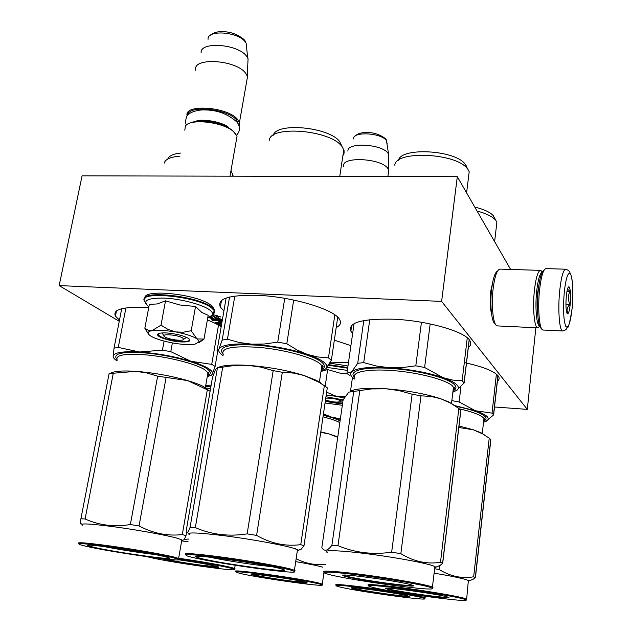 <?xml version="1.0" encoding="UTF-8"?>
<svg xmlns="http://www.w3.org/2000/svg" width="632" height="632" viewBox="0 0 632 632"><rect width="100%" height="100%" fill="white"/><g stroke="black" fill="none" stroke-linecap="round" stroke-linejoin="round"><path stroke-width="0.95" d="M491.546 313.835C490.077 308.092 489.808 300.563 490.74 291.257L493.015 280.719M510.632 269.453L457.307 176.699L82.073 175.838L59.171 285.609L119.251 321.309M457.307 176.699L441.626 301.385L59.171 285.609M535.865 327.755L527.301 409.378L441.626 301.385M494.516 406.984L527.301 409.378M329.975 362.839L348.477 362.555M350.91 345.657L334.328 340.15M336.185 327.581C340.324 325.496 341.485 322.841 339.668 319.618C335.007 309.538 291.471 296.424 256.726 295.294C228.918 294.852 216.784 298.77 220.339 307.065L223.925 310.849M468.352 347.426C470.856 345.546 471.409 343.373 470.034 340.909C465.824 331.753 427.224 320.558 393.333 319.2C361.899 318.567 347.742 322.557 350.871 331.176L352.672 333.38M148.718 307.626L144.515 307.373C122.142 306.773 112.457 309.704 115.443 316.166L119.495 320.061M221.176 326.815C217.945 324.548 213.34 322.273 207.359 319.974M497.4 381.254C499.193 379.879 499.596 378.299 498.601 376.53C495.101 371.482 483.67 366.837 464.315 362.594M221.595 324.35L218.182 324.398L221.224 326.539M221.84 322.952L215.615 322.628L216.563 323.292L221.737 323.56M222.274 320.44L211.515 319.768L212.47 320.44L217.977 320.716L220.473 322.478L221.5 322.525L219.012 320.772L222.077 321.562M221.39 325.559L220.426 324.872L221.508 324.864M212.265 315.518L217.084 318.923L221.461 319.737L216.381 316.134L220.987 316.995L213.126 314.681M210.258 316.648L212.407 318.157L208.086 317.351M208.047 317.359L214.446 319.523L221.674 319.887L216.792 318.978L212.083 315.66M218.743 324.208L221.311 326.001M216.563 323.292L216.657 322.747L221.832 323.015M219.012 320.772L219.107 320.227L220.876 320.313L222.172 321.017M220.473 322.478L220.663 321.933M217.977 320.716L218.072 320.171L220.568 321.933M212.47 320.44L212.565 319.895L218.072 320.171M220.465 324.824L220.528 324.295M216.381 316.134L216.476 315.581L217.29 315.731M217.084 318.923L217.187 318.378L220.378 318.97M212.66 315.178L217.187 318.378M212.407 318.157L212.502 317.604L210.804 316.411M214.446 319.523L214.54 318.978L217.613 319.128M211.752 318.038L214.54 318.978M325.488 400.04C332.693 402.189 337.844 402.631 340.94 401.375L340.506 400.712C336.564 398.871 331.658 398.01 325.772 398.136M388.364 173.215L388.775 170.261L388.016 168.72C381.799 158.087 340.482 156.088 343.753 166.453M388.767 157.423L388.798 154.643L388.238 153.6C382.802 143.962 346.439 141.868 347.94 151.182M165.015 336.99C169.02 339.676 183.675 341.462 183.691 339.258L182.695 338.009C177.695 334.597 159.398 333.396 164.731 336.809L165.015 336.99M236.289 140.462L237.055 136.109L233.342 131.44C222.551 121.85 190.011 118.231 185.413 126.052L184.805 130.216M235.302 133.289L233.342 131.44M188.257 123.856C196.244 118.318 223.452 122.545 232.821 130.792M238.801 125.373L236.731 120.104C227.773 108.72 188.36 104.707 187.775 115.056M239.086 126.345L239.457 122.458L237.553 119.393C227.488 106.634 183.367 103.672 187.151 115.869M246.685 81.386L247.539 76.543L245.698 73.249C235.839 59.511 191.804 57.046 195.77 70.31M247.855 63.287L248.06 58.673L246.606 56.232C238.019 43.877 199.475 41.167 201.158 52.93M327.044 367.397L347.347 370.399M325.97 396.762L343.113 399.843L348.745 392.188M342.607 403.374L336.959 403.279L325.29 401.375M347.845 374.049L339.755 373.054L327.645 369.578L321.001 371.458M342.331 405.27L325.053 403.019M326.641 392.219L336.477 396.375L344.171 398.049M336.477 396.375L326.231 395.032M327.645 369.578L325.188 386.192M337.014 396.477L345.198 396.438M352.482 377.328L350.531 391.042M342.663 402.94L336.896 402.876L325.354 400.972M162.132 330.228L152.122 330.576L161.01 325.148L167.946 329.391L175.104 331.808L162.132 330.228M199.451 341.999L197.129 338.91L204.002 339.084L208.173 315.321L201.687 312.342L195.541 306.473L179.851 304.987L165.513 300.832L157.257 303.96L149.342 304.324L144.839 328.19L148.315 330.307L152.122 330.576C147.548 331.539 146.885 333.222 150.14 335.624L151.016 336.192C155.764 338.87 162.859 341.106 172.299 342.9C181.637 344.543 189.134 345.001 194.798 344.274L203.37 339.337M186.748 337.441L185.942 337.741M148.891 306.71C141.781 300.777 146.916 297.901 164.296 298.083C180.72 298.833 202.193 304.466 209.555 309.838C214.153 313.361 213.569 315.882 207.802 317.414C213.316 315.257 215.401 312.919 214.05 310.399L213.663 313.843M166.508 332.945C176.257 333.783 183.659 335.647 188.715 338.547C191.599 341.075 189.015 342.212 180.973 341.944C170.624 341.446 156.665 337.061 157.621 334.526C158.119 333.23 161.073 332.701 166.508 332.945M197.129 338.91L196.86 338.736C192.389 336.074 185.35 333.799 175.743 331.926L175.104 331.808M148.283 333.751L144.839 328.19M165.513 300.832L161.01 325.148M175.743 331.926L183.28 332.219L191.212 330.733L196.86 338.736M195.541 306.473L191.212 330.733M204.002 339.084L199.017 342.742M189.545 339.242C190.114 340.996 187.222 341.73 180.87 341.454C169.676 340.372 162.155 338.238 158.324 335.055L158.442 333.68M544.089 270.117C541.64 271.278 539.704 277.977 538.274 290.207C536.315 307.745 538.061 327.976 541.411 328.379M546.024 268.6C543.338 269.098 541.189 276.152 539.578 289.78C537.524 308.305 539.357 329.667 542.872 329.991L543.267 330.03M564.289 291.889C562.978 308.377 563.46 319.816 565.719 326.207C568.263 329.106 570.396 323.15 572.11 308.329C573.366 292.663 572.932 281.43 570.807 274.636C568.31 270.915 566.138 276.666 564.289 291.889M566.304 296.124C565.577 306.093 565.996 311.979 567.552 313.796C568.658 313.614 569.543 310.462 570.214 304.348C570.933 294.449 570.506 288.587 568.942 286.746C567.86 286.904 566.983 290.033 566.304 296.124M566.793 312.674L568.018 313.322C566.312 310.193 566.991 307.184 570.056 304.3C567.718 299.892 567.757 295.563 570.183 291.32L567.457 289.251M570.056 304.3L565.924 304.134M570.183 291.32L566.999 291.202M542.13 272.353C539.846 273.38 538.037 279.549 536.71 290.87C534.901 307.041 536.536 325.717 539.665 326.001M542.138 271.863L540.676 270.377C538.069 270.615 535.983 277.219 534.427 290.191C532.452 307.721 534.301 327.889 537.729 327.842L539.768 326.262M539.159 283.547L537.666 292.624C536.852 301.053 536.876 308.4 537.729 314.649M497.597 271.017C495.006 272.297 493.023 278.364 491.625 289.203C489.713 304.798 491.664 322.92 495.212 323.829M540.328 270.362L499.841 269.113C496.957 269.935 494.722 276.461 493.142 288.674C491.096 305.422 493.173 324.864 496.95 325.804L497.589 325.915M215.101 366.434L212.32 374.081C213.103 372.453 211.641 370.494 207.936 368.219C204.12 365.928 198.456 363.613 190.943 361.291L211.72 364.356L215.101 366.434L217.661 351.558M211.72 364.356L218.506 325.117M167.804 159.003C168.965 155.867 173.2 153.884 180.507 153.062M231.075 170.103L231.233 171.58M230.885 171.169L232.797 174.242L233.121 176.186M179.923 156.159C170.529 156.894 165.3 159.217 164.233 163.119M113.46 357.902L113.144 356.227L114.044 348.137L118.271 347.418L125.91 307.918M114.044 348.137L121.7 308.724M118.271 347.418L139.577 351.985C122.742 351.115 113.934 352.53 113.144 356.227C113.096 357.625 114.408 359.181 117.078 360.912M211.68 374.902L212.32 374.081L211.68 374.902L207.233 376.791M211.91 374.815L210.804 375.519M170.782 351.668L190.943 361.291C174.416 356.377 157.297 353.28 139.577 351.985L162.432 350.152L170.782 351.668L172.378 342.915M162.432 350.152L164.099 341.09M116.738 359.268C112.52 353.375 122.521 351.313 146.727 353.083C169.36 355.239 196.244 362.144 205.906 368.085C211.222 371.418 211.728 373.947 207.43 375.661M183.019 540.115L184.196 539.657L185.99 535.644L182.3 534.577L207.328 389.77L187.57 380.583C194.158 382.534 199.364 384.477 203.18 386.405L208.742 390.402M210.077 391.271L207.328 389.77M93.583 547.225C114.692 552.281 180.768 561.477 168.088 557.535L164.96 556.681C147.019 552.076 79.514 542.477 88.401 545.756L93.583 547.225M85.557 546.159C110.418 552.076 186.993 562.93 178.216 559.233L173.445 557.803C162.724 555.149 134.237 550.18 110.632 546.893C85.454 543.512 75.287 542.793 80.114 544.737L85.557 546.159M178.216 559.233L179.109 558.569L174.274 557.108C163.617 554.454 135.651 549.548 111.904 546.206C86.497 542.754 75.492 541.893 78.874 543.631M82.444 525.208C79.15 523.067 90.171 523.652 115.498 526.962C139.166 530.201 166.982 535.32 177.537 538.314L182.64 540.265L181.645 540.945M182.3 534.577C167.464 536.284 153.047 533.408 139.064 525.935L130.366 524.536C114.187 527.183 99.098 525.334 85.099 518.967L80.904 518.777C80.398 523.367 80.477 524.908 81.133 523.383M187.57 380.583L187.483 380.551C170.885 375.819 153.71 372.754 135.967 371.347L109.447 373.544M135.88 371.34C122.316 370.478 113.863 371.158 110.529 373.362M185.99 535.644L186.551 532.405M187.483 380.551L157.645 376.166L146.782 372.943L135.967 371.347M130.366 524.536L157.645 376.166M85.099 518.967L113.318 373.022M80.904 518.777L109.099 373.607M139.064 525.935L166.05 377.667M154.848 554.533L146.995 553.561C131.235 551.428 116.628 549.05 103.182 546.419M331.373 360.201L325.946 368.685C327.692 366.86 326.973 364.68 323.789 362.136C320.487 359.584 315.012 357.017 307.381 354.426L317.683 356.969L328.458 357.878L331.373 360.201L337.717 317.225M328.458 357.878L334.834 314.878M229.558 297.04L222.18 340.079L218.948 349.085L216.997 351.076L226.13 298.051M321.83 369.491L322.367 365.881M273.277 135.209C276.429 122.134 328.735 126.929 339.574 141.442L342.007 146.316M339.574 141.442L344.069 150.614L344.069 153.284L342.892 155.733M341.564 146.039C329.367 129.781 270.022 125.223 269.343 140.257M222.18 340.079L227.441 339.242L234.804 296.06M227.441 339.242L239.568 342.56L251.812 344.171C232.537 343.287 221.587 344.922 218.948 349.085C218.103 351.021 219.47 353.193 223.049 355.611M323.236 370.384L325.946 368.685L321.04 371.142M286.802 343.776L297.143 350.041L307.381 354.426C290.451 348.967 271.926 345.554 251.812 344.171L264.358 344.005L277.756 342.102L286.802 343.776L293.69 300.042M277.756 342.102L284.74 298.336M222.764 353.77C217.756 346.565 229.171 343.697 257.027 345.151C283.002 347.189 312.919 355.129 321.483 361.994C325.52 365.257 325.44 367.856 321.246 369.783M297.364 550.488L301.195 549.184L303.984 545.74L300.761 544.642L324.335 385.678L318.662 382.091L304.197 375.55L316.174 380.235L320.866 383.016M303.984 545.74L327.289 387.827L324.335 385.678M199.941 558.182C220.007 563.57 297.704 574.109 282.82 569.345L281.256 568.871C265.005 564.013 185.705 553 196.157 556.997L199.941 558.182M190.825 556.99C214.422 563.262 303.96 575.689 294.038 571.209L290.941 570.143C281.295 567.386 249.522 561.785 222.353 558.103C193.313 554.335 181.637 553.64 187.333 556.002L190.825 556.99M294.251 571.32L295.002 570.467L291.865 569.385C282.307 566.635 251.346 561.121 224.091 557.385C194.838 553.529 182.079 552.644 185.808 554.73M189.339 534.601C185.5 531.986 198.179 532.5 227.37 536.134C254.562 539.728 285.474 545.511 294.954 548.694L298.438 550.298L297.269 551.151M300.761 544.642C285.704 546.633 270.978 543.552 256.592 535.407L247.144 533.882C228.752 536.75 211.491 534.656 195.343 527.601L190.066 527.333C187.965 532.989 186.661 534.245 186.171 531.101L212.392 377.825L215.425 369.578L217.4 367.95L230.174 366.031L239.338 365.272L248.258 365.375C232.537 364.467 222.219 365.288 217.29 367.84M295.357 548.505L295.634 548.924M304.197 375.55L304.111 375.527C287.102 370.273 268.513 366.9 248.36 365.383L248.258 365.375M304.111 375.527L293.548 373.085L282.307 372.28L273.198 370.621L260.724 367.113L248.36 365.383M247.144 533.882L273.198 370.621M195.343 527.601L222.669 367.271M190.066 527.333L217.4 367.95M256.592 535.407L282.307 372.28M271.634 566.675L256.442 564.921C238.24 562.472 222.401 559.857 208.916 557.076M452.86 392.235L457.22 390.039C458.84 388.562 458.737 386.847 456.928 384.904C454.645 382.55 450.071 380.148 443.206 377.699L452.473 380.053L462.142 380.788L464.133 382.937L469.26 339.803M349.599 375.345L346.944 373.228L354.078 323.608M346.944 373.228L351.732 371.75C349.536 373.891 350.578 376.348 354.86 379.121M415.801 365.833L424.609 367.469L443.206 377.699C427.84 372.54 409.797 369.207 389.067 367.706L376.364 366.007L363.716 362.61L357.72 363.305L351.732 371.75C356.559 368.006 369.009 366.655 389.067 367.706L402.031 367.627L415.801 365.833L421.441 322.281M357.72 363.305L363.787 320.558M363.716 362.61L369.752 319.689M424.609 367.469L430.163 323.932M462.142 380.788L467.269 337.828M464.133 382.937L456.296 390.734M354.663 377.423C347.537 370.952 363.795 366.489 391.192 368.432C418.495 370.281 448.562 378.149 454.55 384.746C456.81 387.195 456.304 389.233 453.026 390.86M398.46 160.267C400.98 147.169 454.258 149.824 464.947 163.846L466.74 166.564M464.947 163.846L469.197 171.722L468.525 177.15M467.095 168.349C455.166 152.77 395.332 150.44 394.771 165.181M434.761 567.702L440.101 565.403L442.7 563.262L440.488 562.29L458.848 408.454L450.308 403.003L440.646 398.721L448.894 401.999L454.068 405.215M460.775 410.397L458.848 408.454M440.488 562.29C427.034 564.439 413.818 561.572 400.846 553.672L391.658 552.178C372.785 554.936 354.892 552.763 337.97 545.661L331.895 545.29C327.708 550.914 324.358 551.728 321.83 547.723L343.113 399.858M432.146 588.155L432.952 587.326L432.43 587.073L434.895 566.596L434.073 566.217C427.414 563.341 396.825 557.574 368.401 553.932C339.898 550.259 321.712 549.698 327.171 552.352M440.646 398.721L431.071 396.438L420.991 395.822L412.119 394.21L399.1 390.615L386.168 388.798L371.308 388.941L348.809 392.14M440.575 398.697C425.139 393.736 407.032 390.442 386.271 388.806M386.168 388.798C369.214 387.74 357.53 388.411 351.115 390.829M442.7 563.262L460.862 410.429M400.846 553.672L420.991 395.822M391.658 552.178L412.119 394.21M337.97 545.661L359.798 390.497M331.895 545.29L353.786 391.034M434.895 566.596L435.724 567.22L434.729 567.994M432.43 587.073L431.601 586.757C424.862 584.316 394.107 578.793 365.58 574.978C336.975 571.138 318.781 570.048 324.327 572.276M430.676 587.507C423.898 585.066 392.401 579.465 363.953 575.705C335.41 571.921 318.504 571.059 325.741 573.501L327.068 573.927C344.977 579.607 440.938 592.658 432.012 588.068L430.676 587.507M411.914 585.042L412.111 585.114C423.803 589.032 356.756 580.137 344.835 576.25L343.326 575.689C335.647 572.45 402.6 581.543 411.914 585.042M412.696 585.351C410.626 585.848 402.347 585.169 387.866 583.297C367.856 580.571 353.659 578.098 345.285 575.886L343.579 575.175M205.732 385.457L211.135 385.109M205.653 385.939L210.883 386.571M205.582 386.342L210.819 386.958M188.581 539.057L184.37 539.373M188.107 541.79L181.977 540.897M234.275 569.179L235.001 568.634L231.438 567.512C220.315 564.866 202.722 561.769 178.659 558.23M147.232 556.729L149.563 557.321C170.032 562.346 241.392 572.442 234.203 569.242L230.68 568.136C219.904 565.585 202.801 562.575 179.377 559.115M178.516 559.755C195.083 562.093 207.596 564.242 216.057 566.185L217.937 566.714C226.54 569.448 177.244 562.591 163.538 559.186L161.176 558.546M218.222 566.825L201.877 565.3C185.847 563.08 173.192 560.939 163.909 558.878L163.767 558.846M483.543 422.247L485.818 421.426L488.007 419.711L488.157 418.131L487.217 416.686C485.368 414.774 481.426 412.799 475.414 410.761L492.028 413.115L493.639 414.853L498.016 375.7M451.848 400.633L459.116 401.968L460.933 386.76M492.028 413.115L496.404 374.128M493.639 414.853L486.237 421.22M459.116 401.968L475.414 410.761L454.637 405.57M455.688 406.257C471.377 409.465 481.165 412.894 485.06 416.52C486.759 418.352 486.292 419.877 483.678 421.094M474.782 207.099C483.828 209.271 490.005 212.123 493.308 215.654L494.998 219.17M493.308 215.654L496.871 222.33L496.412 226.264M495.322 219.841C492.036 216.318 485.945 213.387 477.057 211.048M468.28 581.235L473.273 579.181L475.438 577.569L473.66 576.795L489.223 438.142L482.722 433.955L473.242 429.752L481.063 432.786L485.076 435.345M490.732 439.69L489.223 438.142M473.66 576.795C461.921 578.849 450.403 576.408 439.106 569.471L434.634 568.737M465.887 599.713L466.653 599.112L468.359 580.524L467.767 580.247C463.138 578.478 451.919 576.115 434.105 573.169M473.242 429.752L458.832 427.509M473.178 429.728L459.014 426.031M475.438 577.569L490.859 439.738M439.106 569.471L439.548 565.782M468.359 580.524L468.952 580.974L468.249 581.519M466.274 598.931L465.673 598.702C460.27 596.734 433.007 591.923 407.174 588.424C381.286 584.908 364.135 583.66 368.606 585.461M464.844 599.373C459.417 597.414 431.601 592.539 405.847 589.087C380.022 585.603 363.913 584.537 369.76 586.512L370.723 586.82C385.078 591.418 473.171 603.513 465.808 599.776L464.844 599.373M447.851 597.106L447.993 597.153C457.56 600.329 396.406 592.097 386.91 588.977L385.82 588.566C379.508 585.935 440.472 594.293 447.851 597.106M448.27 597.256C446.113 597.596 438.371 596.892 425.044 595.139C406.866 592.626 394.289 590.462 387.313 588.645L386.152 588.187M340.182 420.177L331.524 417.096L340.379 418.85M323.442 413.905L331.524 417.096L323.3 414.9M323.236 415.295C330.655 417.12 336.271 418.969 340.087 420.849M322.628 567.173C317.793 565.735 308.819 563.886 295.705 561.635M325.472 564.289C315.455 565.442 305.683 563.594 296.139 558.735M337.717 437.32L329.098 433.955L337.78 436.894M329.098 433.955L320.724 432.32M329.035 433.931L320.803 431.814M321.988 584.679L322.581 584.221L320.298 583.454C305.367 579.125 224.992 567.899 236.297 571.676M319.579 584.047C312.492 582.127 288.334 577.956 267.012 575.002C244.031 571.921 234.109 571.115 237.245 572.584L239.805 573.303C256.647 577.664 328.332 587.76 321.83 584.798L319.579 584.047M305.209 582.112L306.33 582.443C314.199 584.956 264.776 578.106 253.566 575.152L251.568 574.535C246.322 572.466 295.673 579.418 305.209 582.112M306.473 582.491L289.085 580.8C273.427 578.62 261.703 576.645 253.914 574.867L251.931 574.243M424.775 598.378L425.391 597.904L424.119 597.414C418.479 595.613 393.776 591.307 370.644 588.123C345.538 584.79 333.933 583.81 335.829 585.2M423.361 598.03C417.705 596.237 392.567 591.884 369.53 588.732C344.582 585.453 333.688 584.584 336.824 586.141L338.199 586.559C352.411 590.715 431.174 601.664 424.617 598.504L423.361 598.03M408.011 595.96L408.454 596.102C416.693 598.788 362.286 591.347 352.877 588.534L351.621 588.1C346.146 585.88 400.38 593.416 408.011 595.96M408.596 596.15C406.589 596.379 399.819 595.723 388.293 594.191C371.742 591.892 360.058 589.901 353.241 588.234L351.985 587.792M221.263 320.985L221.35 320.44M220.781 320.858L220.876 320.313M220.631 324.816L220.718 324.303M353.509 138.929C352.395 131.132 382.044 132.783 386.515 140.833L387.108 143.622M225.648 126.55C217.558 121.794 208.9 120.056 199.673 121.336M208.07 39.318C206.838 29.483 238.225 31.639 245.263 41.941L246.156 43.324L246.575 47.258M328.893 364.688L347.758 367.579M328.529 365.272L347.663 368.187M144.42 299.26C142.508 289.891 198.172 296.282 211.475 307.073L214.169 309.72L214.011 312.943M146.095 304.174L144.823 301.63C135.683 290.443 196.536 295.887 211.349 307.752L214.05 310.399L214.169 309.72C214.256 308.898 213.245 307.46 211.112 305.406C198.195 294.046 142.018 288.232 145.012 298.336M542.983 330.023L562.685 330.978C565.45 330.315 566.849 329.225 566.88 327.716C568.152 329.264 569.898 322.802 572.11 308.337C573.493 293.848 572.908 276.942 570.048 273.348C570.009 271.634 568.618 270.259 565.861 269.208C563.349 269.469 561.303 276.571 559.723 290.515C557.716 309.388 559.383 331.057 562.685 330.978L563.017 330.978M117.236 360.129C114.905 354.836 125.349 353.17 148.567 355.113C170.19 357.372 195.138 363.858 204.31 369.443L208.347 373.022L208.528 374.634L207.375 375.985M223.23 354.552C220.489 348.035 232.458 345.649 259.152 347.379C283.926 349.575 311.576 357.041 319.713 363.487L321.87 365.612C323.063 367.326 322.841 368.804 321.206 370.044M355.026 378.007C350.562 372.106 367.713 368.495 393.697 370.636C419.608 372.698 447.077 380.053 452.773 386.223L454.147 388.901L453.002 391.05M206.04 388.04L210.543 388.569M459.322 408.833C472.167 411.756 480.209 414.758 483.456 417.847L483.978 418.471L483.654 421.323M323.007 416.851C330.71 418.771 336.319 420.707 339.834 422.634M220.339 307.065L221.477 300.492M350.871 331.176L351.724 325.259M115.443 316.166L116.47 310.928M220.434 324.84L220.521 324.335M340.94 401.375L343.065 399.827M387.89 176.541L388.775 170.261M388.798 154.643L388.625 169.834M354.536 136.63C357.53 133.281 362.713 131.97 370.091 132.688C377.099 132.918 386.91 138.384 386.428 140.446L388.569 154.145M183.691 339.258L186.535 337.346M163.949 335.718L162.392 333.538M230.001 176.178L237.055 136.109M239.457 122.458L247.539 76.543M187.617 115.245L188.21 112.093M248.06 58.673L247.302 75.864M209.8 35.748C213.782 31.987 219.786 30.771 227.82 32.098C236.463 33.133 245.88 40.266 245.082 41.191L246.156 43.324L247.697 57.883M329.801 363.147L347.987 365.983M159.446 333.317L157.621 334.526M546.135 268.616L565.522 269.2M566.991 313.18L567.552 313.796M568.073 287.544L568.942 286.746M542.296 272.029L540.802 270.409M537.729 327.842L497.281 325.899M539.728 326.159L537.856 327.858M195.177 121.692C199.736 118.081 222.093 121.557 228.587 127.348M236.621 135.13C240.247 131.124 240.397 126.819 237.079 122.205C227.978 113.942 217.005 109.85 204.152 109.929C197.729 109.628 188.099 112.599 186.772 116.462C185.397 120.206 185.271 123.066 186.4 125.033M232.797 174.242L232.458 176.186M207.478 375.4C209.287 373.164 209.453 372.177 207.991 372.438L205.361 387.613M89.183 545.195L88.401 545.756M178.635 558.364L181.85 539.768M203.18 386.405L207.565 389.881M182.64 540.265L184.196 539.657M343.808 149.681L339.747 176.431M321.293 369.451C323.473 366.781 323.663 365.501 321.87 365.612L319.421 382.028M197.113 556.279L196.157 556.997M294.038 571.209L295.002 570.467M294.433 570.214L297.49 549.674M316.174 380.235L318.591 382.052M298.438 550.298L301.195 549.184M469.173 339.7L464.054 382.818M453.073 390.505C454.858 388.016 454.993 386.871 453.484 387.076L451.509 403.398M469.197 171.722L466.59 192.847M448.894 401.999L450.3 402.995M442.605 563.207L460.783 410.318M435.724 567.22L440.101 565.403M432.012 588.068L432.952 587.326M344.045 575.136L343.326 575.689M234.646 568.476L235.159 565.261M234.203 569.242L235.001 568.634M497.905 375.566L493.529 414.679M487.406 420.43L487.857 420.256M483.709 420.809C485.068 419 485.155 418.218 483.978 418.471L482.279 433.41M496.871 222.33L494.635 241.622M481.063 432.786L482.69 433.939M475.311 577.498L490.74 439.58M468.952 580.974L473.273 579.181M465.808 599.776L466.653 599.112M386.326 588.171L385.82 588.566M322.288 584.079L323.995 572.126M321.83 584.798L322.581 584.221M251.963 574.235L251.568 574.535M425.091 597.754L425.265 596.324M424.617 598.504L425.391 597.904M352.024 587.784L351.621 588.1"/></g></svg>
